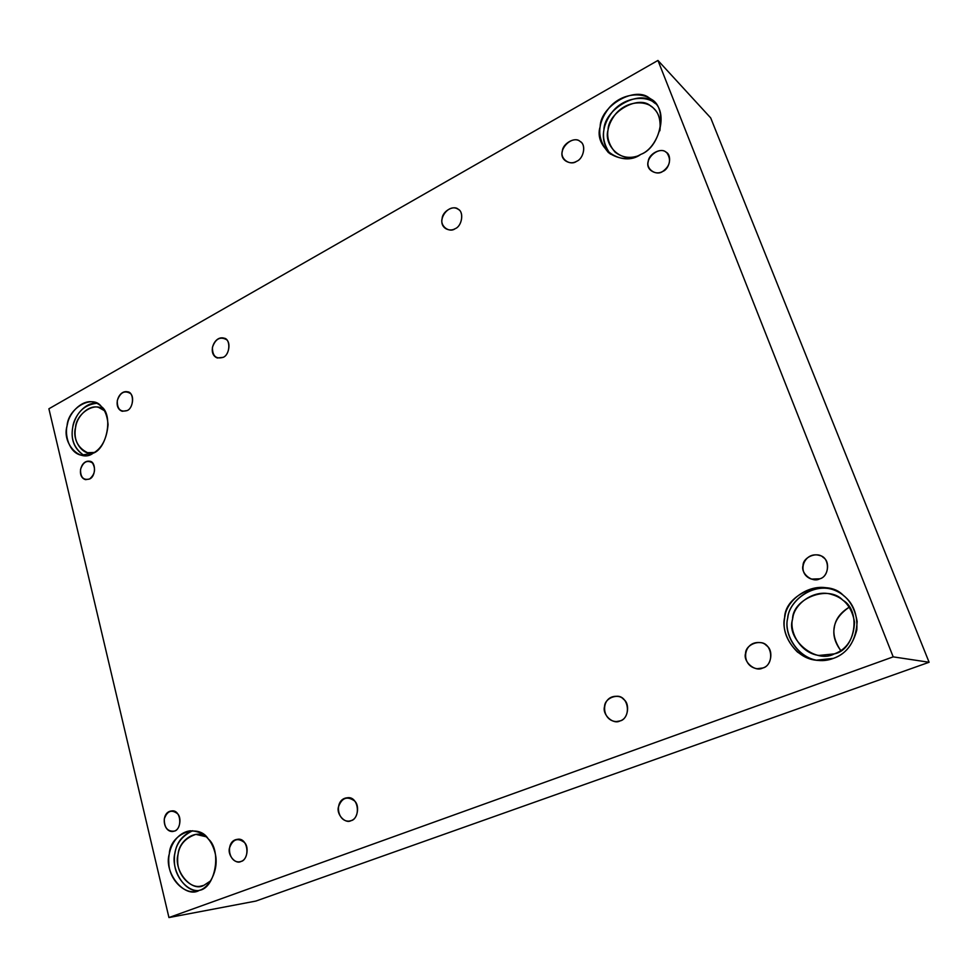 <?xml version="1.0" encoding="UTF-8"?>
<svg xmlns="http://www.w3.org/2000/svg" width="978" height="978" viewBox="0 0 978 978"><rect width="100%" height="100%" fill="white"/><g stroke="black" fill="none" stroke-linecap="round" stroke-linejoin="round"><path stroke-width="1.47" d="M576.641 161.297C583.365 158.827 586.47 145.319 580.651 141.883C571.861 133.326 554.22 152.812 565.565 160.881C569.367 163.265 573.059 163.399 576.641 161.297C570.211 166.211 559.868 158.864 562.35 151.248C562.423 143.607 575.211 136.407 579.978 141.37C586.348 144.084 583.915 158.644 576.641 161.297M455.161 228.681C462.288 226.101 464.11 211.309 457.9 209.109C448.01 202.703 434.892 222.409 446.127 228.84C449.367 230.392 452.374 230.331 455.161 228.681C449.208 233.277 439.77 225.918 442.142 218.607C442.288 211.224 454.098 204.561 458.437 209.475C464.244 212.263 461.861 226.285 455.161 228.681M223.192 357.325C230.343 354.549 230.71 338.853 224.133 338.192C214.023 335.051 207.043 354.036 217.312 357.985L223.192 357.325C215.991 359.366 212.397 356.029 212.434 347.324C215.429 338.889 220.05 336.298 226.321 339.549C231.15 342.41 228.864 355.393 223.192 357.325M127.152 410.577C134.12 407.789 134.194 392.056 127.617 391.823C117.873 389.635 112.568 408.132 122.274 411.286L127.152 410.577C120.465 412.41 117.164 409.097 117.274 400.65C120.135 392.52 124.45 390.1 130.221 393.388C134.671 396.286 132.433 408.828 127.152 410.577M762.754 667.998C774.857 664.747 772.363 642.497 760.065 642.619C742.791 640.663 740.053 666.104 757.094 668.72L762.754 667.998C755.187 672.375 742.754 661.69 745.578 653.341C745.529 644.478 760.591 638.744 766.361 645.504C773.977 649.991 771.349 666.421 762.754 667.998M620.064 720.908C631.776 717.534 628.658 695.003 616.323 696.287C600.443 696.177 600.944 720.872 616.299 721.581L620.064 720.908C613.12 724.991 601.898 714.502 604.563 706.519C604.612 698.011 618.414 692.742 623.597 699.343C630.504 703.781 627.925 719.527 620.064 720.908M240.991 861.459C250.698 858.501 247.789 836.936 237.275 839.356C225.184 840.762 228.143 863.085 239.451 861.838L240.991 861.459C235.564 864.796 227.251 854.968 229.512 847.963C232.691 839.258 237.617 837.4 244.292 842.388C249.451 846.655 247.043 860.567 240.991 861.459M819.772 578.805C830.212 576.225 829.699 557.154 819.894 555.577C804.381 550.455 795.383 573.499 811.447 579.098L819.772 578.805C812.449 583.157 800.334 573.401 803.036 565.431C802.95 557.044 817.547 551.201 823.183 557.436C830.591 561.458 828.109 577.069 819.772 578.805M833.452 658.353C848.134 653.011 856.043 640.749 857.156 621.543C854.161 604.208 845.53 593.389 831.288 589.086C811.288 581.763 786.74 599.135 784.943 616.409C779.992 631.886 793.94 657.986 815.97 660.223L833.452 658.353C822.07 662.791 810.053 660.676 797.412 652.008C786.703 641.128 782.449 629.808 784.649 618.023C784.356 593.707 826.642 577.02 843.415 595.492C853.219 602.937 857.682 614.416 856.814 629.93C852.865 644.942 845.078 654.416 833.452 658.353M818.146 660.456C796.813 657.864 783.329 632.79 787.816 617.595C789.307 601.14 811.862 583.401 832.009 589.318C811.41 582.851 788.207 602.118 787.632 618.622C783.464 633.634 797.339 658.316 818.146 660.456M834.344 653.879C815.848 664.343 785.799 639.111 792.547 619.429C792.29 598.585 828.549 584.379 842.853 600.211C861.606 610.578 855.395 650.028 834.344 653.879C846.96 649.27 853.696 638.72 854.552 622.24C851.911 607.411 844.417 598.194 832.095 594.587C814.992 588.585 794.344 603.414 792.791 618.047C788.623 631.189 800.297 653.304 818.989 655.443L834.344 653.879M840.799 650.615C829.283 633.451 832.107 618.964 849.259 607.155C840.261 612.68 835.261 619.526 834.271 627.717C832.804 635.125 834.98 642.766 840.799 650.615M199.341 890.359C208.95 887.951 218.986 870.628 215.392 854.246C211.786 838.928 203.351 831.104 190.087 830.799C175.49 832.938 167.593 849.515 168.815 862.889C168.974 879.21 184.206 894.381 195.808 891.276L199.341 890.359C184.854 899.161 163.289 872.498 169.316 853.88C170.111 833.635 198.228 822.535 208.29 838.941C221.994 850.383 215.429 888.158 199.341 890.359M198.754 890.567C187.36 891.618 174.646 876.716 174.451 862.021C173.558 847.474 179.646 837.034 192.703 830.713C182.519 834.943 176.59 842.413 174.952 853.146C170.465 867.828 183.876 892.584 198.754 890.567M203.901 885.322C191.505 892.877 172.947 870.09 178.118 854.124C178.901 841.043 195.209 828.635 206.272 836.789L195.857 834.368C183.033 838.745 176.981 847.902 177.69 861.838C177.837 875.762 190.844 888.733 200.796 886.129L203.901 885.322L210.796 880.762L203.901 885.322M174.426 831.092C182.959 828.39 180.722 809.026 171.529 810.97C160.771 811.96 162.568 832.156 172.739 831.508L174.426 831.092C167.593 831.789 164.218 827.73 164.28 818.928C167.165 810.945 171.553 809.209 177.47 813.684C182.042 817.51 179.818 830.224 174.426 831.092M89.573 479C96.211 476.359 96.003 461.164 89.548 461.249C80.367 459.807 76.528 477.24 85.587 479.648L89.573 479C83.423 480.528 80.404 477.325 80.538 469.391C83.191 461.836 87.152 459.684 92.445 462.936C95.954 468.963 94.988 474.306 89.573 479M93.093 453.23C101.785 448.474 106.785 438.926 108.069 424.586C106.957 411.995 102.311 404.562 94.12 402.3C83.326 398.608 69.487 411.775 67.458 424.11C64.083 435.014 69.328 452.875 81.113 455.161L93.093 453.23C80.306 463.266 61.602 443.291 67.066 425.968C67.959 408.046 92.763 393.853 101.431 406.677C113.326 414.562 107.225 448.731 93.093 453.23M84.108 455.528C73.9 448.401 70.22 438.45 73.069 425.65C76.602 412.166 84.499 404.709 96.736 403.291C85.489 401.799 73.839 416.286 72.727 427.325C70.526 439.684 74.328 449.085 84.108 455.528M94.389 452.459C83.044 457.264 71.712 440.112 75.502 427.692C76.235 412.863 96.663 400.369 104.487 410.711L98.668 407.435C89.401 404.293 77.568 415.552 75.832 426.102C73.24 438.633 77.14 447.496 87.531 452.68L94.389 452.459M640.81 154.39C658.39 147.922 668.83 113.289 654.001 101.92C646.03 91.92 622.913 91.553 609.147 107.8C596.861 123.644 596.604 138.558 608.365 152.544C619.257 159.879 630.076 160.502 640.81 154.39C622.387 168.106 593.206 147.715 600.162 126.675C600.235 105.673 636.189 85.123 650.04 98.668C668.39 105.942 661.629 146.92 640.81 154.39M610.406 154.133C600.529 140.502 601.238 126.333 612.534 111.626C624.942 96.296 647.204 95.245 655.59 103.717L653.561 102.238C639.759 88.741 603.976 109.133 603.903 130.025C602.203 138.497 604.367 146.529 610.406 154.133M636.874 156.235C620.321 162.8 603.463 144.597 608.047 130.013C608.108 112.005 638.952 94.487 650.786 106.125C658.06 110.551 661.079 118.778 659.857 130.783C661.177 121.174 659.245 113.851 654.062 108.815C647.24 100.331 627.485 100.013 615.737 113.864C605.248 127.36 605.003 140.098 615.003 152.079C621.666 157.213 628.964 158.607 636.874 156.235M662.668 171.468C669.991 166.101 671.434 159.94 667.008 153.008C658.952 143.864 640.15 162.116 651.079 170.624C654.979 173.338 658.842 173.619 662.668 171.468C656.25 176.223 645.822 169.047 648.255 161.639C648.28 154.206 661.042 147.238 665.871 152.091C672.265 154.768 669.93 168.913 662.668 171.468M657.95 60.44L710.688 117.898L657.95 60.44L893.195 656.861L168.949 917.56L255.869 901.068L929.1 662.265L893.195 656.861L929.1 662.265L710.688 117.898L929.1 662.265L255.869 901.068L168.949 917.56L48.9 408.78L657.95 60.44L48.9 408.78L168.949 917.56L893.195 656.861L657.95 60.44M351.053 820.652C345.21 824.197 336.09 814.161 338.474 806.874C341.811 797.803 347.129 795.799 354.427 800.86C360.063 805.175 357.606 819.625 351.053 820.652C361.408 817.522 358.29 795.53 347.117 797.803C333.987 799.014 336.713 822.058 349.097 821.117L351.053 820.652M815.97 660.223L817.474 660.394"/></g></svg>
